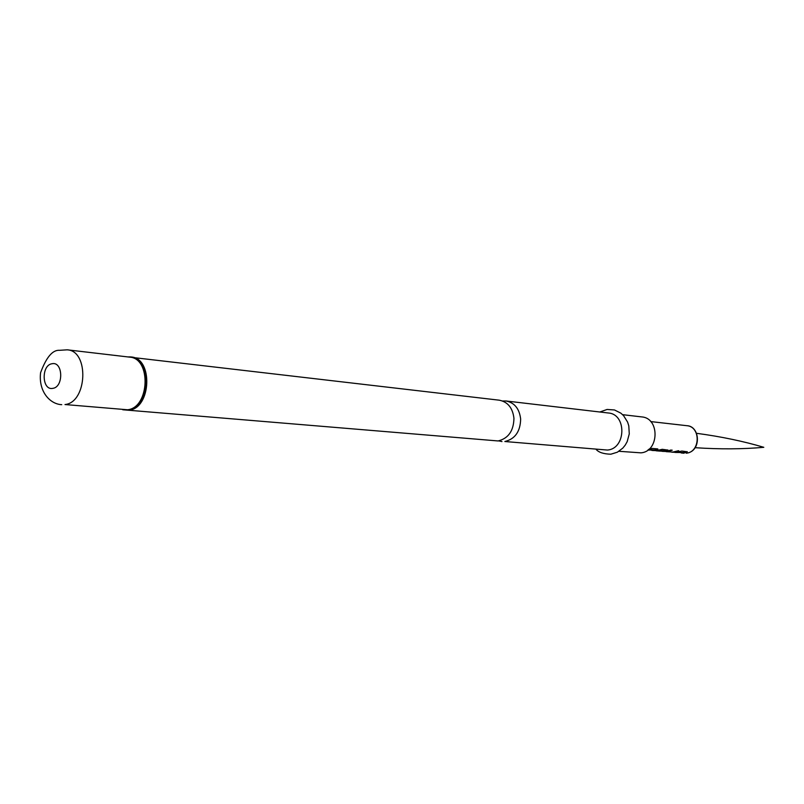 <?xml version="1.0" encoding="UTF-8"?>
<svg xmlns="http://www.w3.org/2000/svg" width="804" height="804" viewBox="0 0 804 804"><rect width="100%" height="100%" fill="white"/><g stroke="black" fill="none" stroke-linecap="round" stroke-linejoin="round"><path stroke-width="1.21" d="M652.496 445.074L651.763 446.17M649.089 449.104L652.175 448.421L657.622 448.903L656.587 450.079L651.722 450.401M652.496 450.491L656.436 450.612L662.245 449.315L667.943 450.089L664.647 451.325L661.652 451.245M662.476 451.356L666.365 451.476L670.717 450.059L672.224 450.2L666.184 451.667L672.938 452.049L678.757 450.773L674.425 452.17L671.461 452.109M672.244 452.2L676.114 452.32L681.822 451.044L687.299 451.788L684.023 453.004L681.149 452.943M675.44 452.471L684.164 452.541L674.707 452.381M660.084 451.144L664.576 450.843L659.632 450.411L656.094 450.793L659.692 451.104M647.853 450.089L654.788 449.999L648.205 449.828M622.618 414.673L641.763 416.914C660.024 418.06 659.19 451.747 640.848 452.843L618.949 451.285M506.028 400.985L608.337 412.995C626.949 414.15 626.055 448.903 607.362 450.049L504.852 441.517C515.073 439.024 520.339 431.527 520.65 419.025C519.404 408.713 514.53 402.693 506.028 400.985L502.611 401.005M498.621 440.873L501.967 441.567M128.168 356.956L499.284 400.191C507.816 401.91 512.701 407.96 513.947 418.331C513.635 430.904 508.349 438.441 498.098 440.954L122.871 409.769M654.757 449.979L648.557 449.557M657.913 449.074L653.25 450.31M667.863 449.949L666.546 450.943M666.506 450.732L663.009 451.175M664.606 450.853L656.657 450.592M678.385 450.742L673.079 452.029M671.853 450.16L666.506 451.456M684.194 452.562L676.254 452.3M687.219 451.647L682.707 452.863M686.164 453.195C700.445 452.35 701.008 426.552 686.777 425.688C700.244 425.899 701.781 451.667 686.274 453.185L686.164 453.195M127.997 356.936L131.132 356.976C153.273 358.061 151.343 408.191 129.052 410.211L122.71 409.749M128.278 356.976C151.654 354.594 151.745 407.728 128.298 409.99L122.992 409.779M127.555 409.769L65.003 404.543C87.284 402.412 89.355 350.845 67.234 349.82L129.605 357.127C151.484 358.192 149.584 407.759 127.555 409.769M52.813 388.352C41.848 390.804 41.044 365.157 52.019 363.74C63.024 361.107 63.878 387.066 52.813 388.352M650.707 421.577L686.777 425.688M681.882 453.034L684.023 453.215M596.116 449.386C598.648 452.391 603.553 453.999 610.839 454.21L617.382 452.19L622.809 448.109L625.251 445.094L627.18 441.647L629.271 433.899L628.798 425.879L627.612 422.11L623.562 415.638L620.839 413.145L614.467 409.96L607.1 409.457L599.854 412M67.234 349.82L59.526 350.313C52.612 349.79 46.3 357.257 40.582 372.714C38.331 391.719 50.19 404.221 61.737 404.673M695.138 447.697C719.871 449.335 742.755 449.205 763.8 447.305C743.549 441.275 721.148 436.602 696.576 433.306M664.637 451.325L666.194 451.466"/></g></svg>
